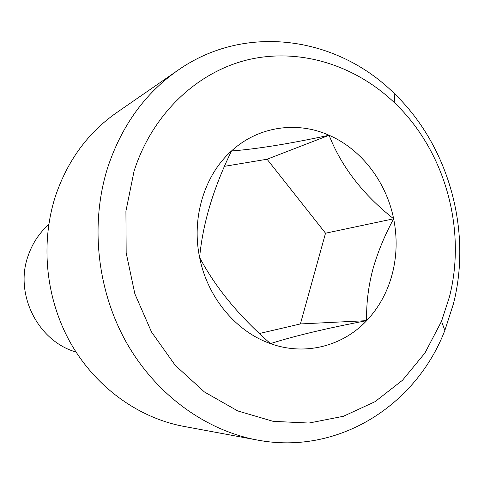 <?xml version="1.0" encoding="UTF-8"?>
<svg xmlns="http://www.w3.org/2000/svg" width="484" height="484" viewBox="0 0 484 484"><rect width="100%" height="100%" fill="white"/><g stroke="black" fill="none" stroke-linecap="round" stroke-linejoin="round"><path stroke-width="0.73" d="M48.757 224.528C39.174 233.064 32.259 243.591 28.018 256.109C14.284 294.411 38.103 341.353 76.012 352.019M177.937 70.265L116.487 112.754C88.094 132.622 67.827 160.192 55.678 195.469C40.148 242.78 45.605 298.386 70.44 342.757C95.475 387.037 138.285 417.861 183.527 426.331L256.98 439.98C204.986 430.264 155.146 393.946 125.798 341.395C96.667 288.742 90.054 222.628 107.926 166.871C121.932 125.302 145.267 93.097 177.937 70.265C245.733 22.706 337.324 36.857 394.164 93.388C448.559 145.527 472.196 230.227 453.447 303.807L444.844 330.457C416.095 405.296 338.298 455.656 256.98 439.98M134.056 171.167L125.919 211.169L126.167 252.811L134.855 293.836L151.522 332.012L175.196 365.299L204.49 392.016L237.753 410.934L273.176 421.352L308.967 423.046L343.422 416.276L375.039 401.684L402.555 380.2L424.964 352.969L441.523 321.285L449.461 296.795C466.8 229.132 444.959 150.935 394.884 103.122C355.885 65.649 301.211 47.855 249.538 59.387C198.047 71.136 152.563 113.232 134.056 171.167M259.424 333.512L300.401 323.941L325.526 233.209L393.643 218.792C362.933 194.538 341.414 166.69 329.09 135.26C289.396 143.79 256.859 149.024 231.497 150.972C213.323 188.318 202.705 223.826 199.626 257.488C215.392 287.375 238.999 316.082 270.459 343.604C294.175 336.035 326.246 328.382 366.666 320.656C366.237 304.23 368.209 287.435 372.589 270.266C377.381 253.053 384.405 235.896 393.643 218.792C386.347 181.984 361.463 149.284 329.09 135.26C296.916 120.873 258.287 126.318 231.497 150.972C204.442 175.129 191.307 217.673 199.626 257.488C207.412 297.412 236.071 331.667 270.459 343.604C304.787 356.097 342.581 346.296 366.666 320.656C378.924 307.618 387.454 292.07 392.258 274.011C396.904 255.915 397.364 237.505 393.643 218.792M325.526 233.209L267.065 159.236L329.09 135.26M300.401 323.941L366.666 320.656M267.065 159.236L224.485 166.321M441.523 321.285L444.844 330.457M394.884 103.122L394.164 93.388"/></g></svg>
